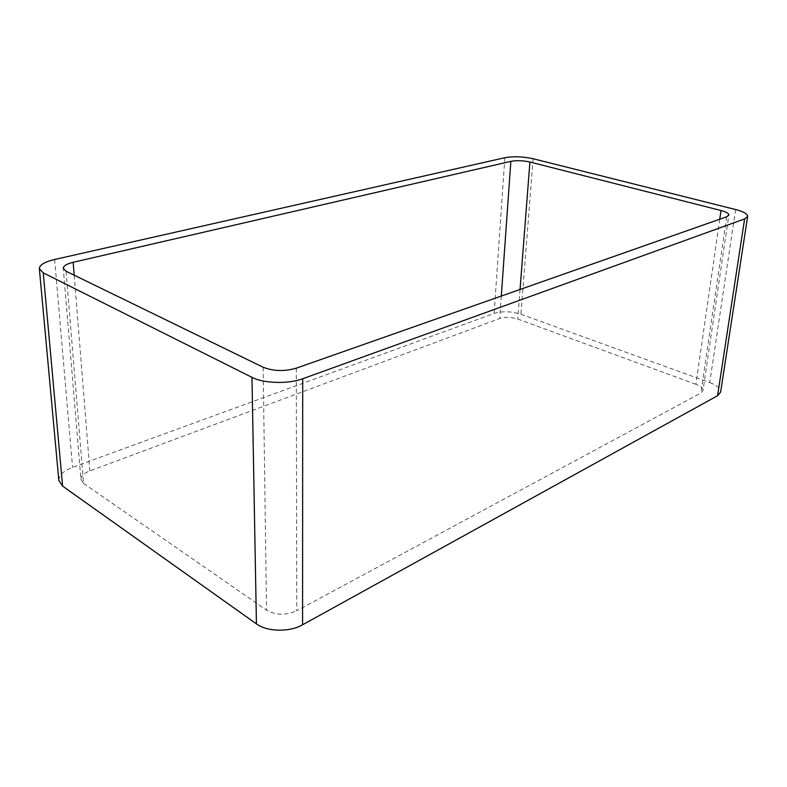 <?xml version="1.0" encoding="UTF-8"?>
<svg xmlns="http://www.w3.org/2000/svg" width="787" height="787" viewBox="0 0 787 787"><rect width="100%" height="100%" fill="white"/><g stroke="black" fill="none" stroke-linecap="round" stroke-linejoin="round"><path stroke-width="0.59" stroke-dasharray="3.94 2.95" d="M735.609 209.529L709.746 382.58L520.925 314.22C511.353 311.278 502.421 311.013 494.138 313.413L72.581 467.38C63.422 470.921 58.838 475.279 58.838 480.454M709.746 382.58C717.134 385.394 720.754 388.571 720.607 392.113M296.296 368.178L296.738 610.761L700.863 393.047L702.978 390.578L728.851 215.048M719.751 219.219L695.905 384.302C700.725 386.161 703.086 388.257 702.978 390.578M695.905 384.302L517.757 319.06C511.304 317.053 505.293 316.876 499.706 318.519L89.846 470.892C83.914 473.233 80.953 476.086 80.943 479.46L63.294 268.337M66.039 271.22L83.589 483.395L80.943 479.46M83.589 483.395L266.527 610.161C275.844 615.336 285.917 615.542 296.738 610.761M533.104 158.728L520.925 314.22M504.851 157.725L494.138 313.413M54.618 259.494L72.581 467.38M726.726 216.759L700.863 393.047M520.05 289.468L517.757 319.06M501.299 296.06L499.706 318.519M74.194 275.194L89.846 470.892M263.153 367.244L266.527 610.161"/><path stroke-width="1.18" d="M251.978 377.347C263.645 383.505 288.416 384.184 302.7 378.754L302.582 624.789L717.567 395.713L720.607 392.113L747.65 216.425C747.611 213.926 743.597 211.634 735.609 209.529L533.104 158.728C522.942 156.534 513.518 156.2 504.851 157.725L54.618 259.494C44.613 261.894 39.527 264.953 39.35 268.692L43.255 272.863L251.978 377.347L256.424 623.884L62.616 486.13L58.838 480.454L39.35 268.692M302.582 624.789C289.577 632.315 267.088 631.882 256.424 623.884M302.7 378.754L744.62 218.914L717.567 395.713M747.65 216.425L744.62 218.914M529.907 162.024C523.05 160.528 516.695 160.302 510.852 161.355L73.161 262.297C66.688 263.881 63.393 265.898 63.294 268.337L66.039 271.22L263.153 367.244C273.355 371.257 284.402 371.572 296.296 368.178L726.726 216.759L728.851 215.048C728.831 213.415 726.224 211.9 721 210.513L529.907 162.024L520.05 289.468M43.255 272.863L62.616 486.13M721 210.513L719.751 219.219M510.852 161.355L501.299 296.06M73.161 262.297L74.194 275.194"/></g></svg>
